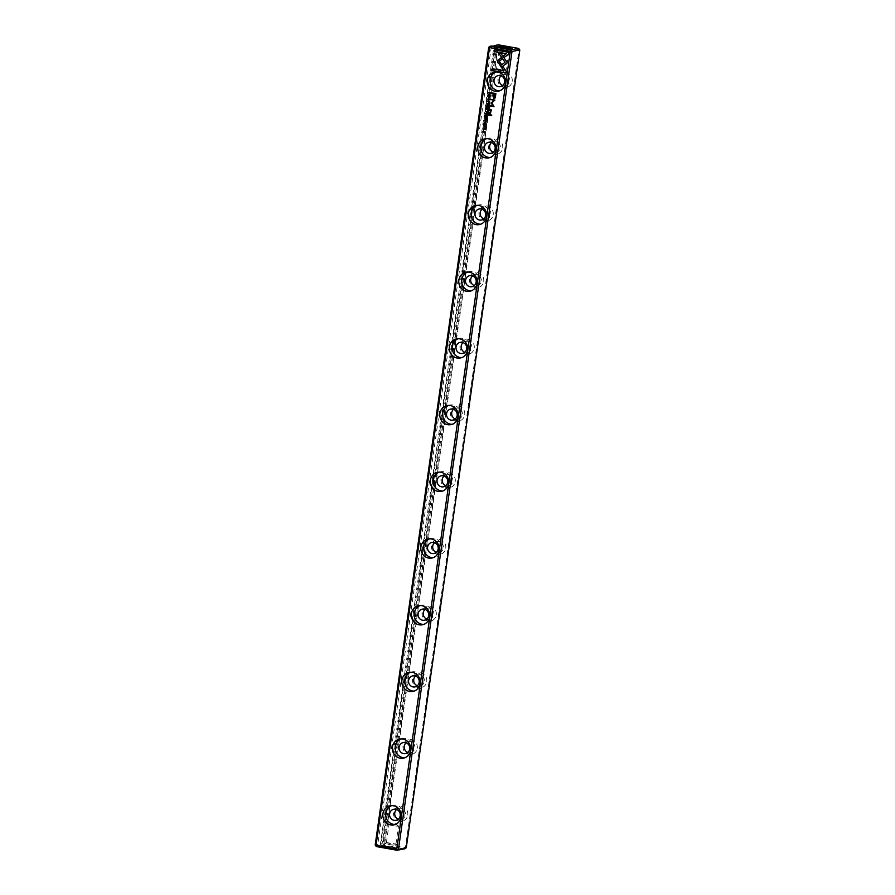 <?xml version="1.0" encoding="UTF-8"?>
<svg xmlns="http://www.w3.org/2000/svg" width="895" height="895" viewBox="0 0 895 895"><rect width="100%" height="100%" fill="white"/><g stroke="black" fill="none" stroke-linecap="round" stroke-linejoin="round"><path stroke-width="0.67" stroke-dasharray="4.47 3.36" d="M496.512 45.858L382.982 843.571L380.409 844.041L493.939 46.327L497.452 45.265L498.213 46.003L518.966 49.695L405.435 847.42L384.682 843.728L498.213 46.003M376.28 846.558L379.279 846.01L377.768 844.522L491.299 46.809L493.201 45.623M377.768 844.522L375.195 844.992M488.726 47.278L491.299 46.809M380.409 844.041L381.057 845.685L383.854 846.323L379.279 846.01M381.057 845.685L384.056 845.137L404.808 848.829M384.615 846.636A6.321 0.682 -171.9 0 1 391.272 847.117A6.321 0.682 -171.9 0 1 396.776 848.505A6.321 0.682 -171.9 0 1 390.444 848.37A6.321 0.682 -171.9 0 1 384.324 846.737A6.321 0.682 -171.9 0 1 384.615 846.636M445.732 548.21A7.563 7.16 -100.3 0 0 436.01 539.864A7.563 7.16 -100.3 0 0 434.176 552.763A7.563 7.16 -100.3 0 0 445.732 548.21M512.186 81.322A7.563 7.16 -100.3 0 0 502.464 72.976A7.563 7.16 -100.3 0 0 500.629 85.875A7.563 7.16 -100.3 0 0 512.186 81.322M426.747 681.61A7.563 7.16 -100.3 0 0 417.025 673.264A7.563 7.16 -100.3 0 0 415.19 686.163A7.563 7.16 -100.3 0 0 426.747 681.61M493.201 214.722A7.563 7.16 -100.3 0 0 483.479 206.376A7.563 7.16 -100.3 0 0 481.644 219.275A7.563 7.16 -100.3 0 0 493.201 214.722M407.762 815.009A7.563 7.16 -100.3 0 0 398.04 806.663A7.563 7.16 -100.3 0 0 396.205 819.563A7.563 7.16 -100.3 0 0 407.762 815.009M464.718 414.81A7.563 7.16 -100.3 0 0 454.996 406.464A7.563 7.16 -100.3 0 0 453.161 419.363A7.563 7.16 -100.3 0 0 464.718 414.81M417.26 748.309A7.563 7.16 -100.3 0 0 407.538 739.964A7.563 7.16 -100.3 0 0 405.703 752.863A7.563 7.16 -100.3 0 0 417.26 748.309M455.231 481.51A7.563 7.16 -100.3 0 0 445.509 473.164A7.563 7.16 -100.3 0 0 443.674 486.063A7.563 7.16 -100.3 0 0 455.231 481.51M436.245 614.91A7.563 7.16 -100.3 0 0 426.523 606.564A7.563 7.16 -100.3 0 0 424.689 619.463A7.563 7.16 -100.3 0 0 436.245 614.91M474.216 348.11A7.563 7.16 -100.3 0 0 464.494 339.764A7.563 7.16 -100.3 0 0 462.659 352.675A7.563 7.16 -100.3 0 0 474.216 348.11M483.703 281.41A7.563 7.16 -100.3 0 0 473.981 273.076A7.563 7.16 -100.3 0 0 472.146 285.975A7.563 7.16 -100.3 0 0 483.703 281.41M502.688 148.022A7.563 7.16 -100.3 0 0 492.966 139.676A7.563 7.16 -100.3 0 0 491.131 152.575A7.563 7.16 -100.3 0 0 502.688 148.022M381.796 845.954L495.651 45.925M494.532 45.734L493.939 46.327M494.7 45.757L380.789 846.133M501.021 75.795A5.65 5.348 79.7 0 1 509.77 81.109A5.65 5.348 79.7 0 1 502.789 85.484M496.166 71.936A9.711 9.185 79.7 0 1 508.427 82.732A9.711 9.185 79.7 0 1 499.611 90.809M491.523 142.495A5.65 5.348 79.7 0 1 500.283 147.809A5.65 5.348 79.7 0 1 493.29 152.184M486.667 138.635A9.711 9.185 79.7 0 1 498.94 149.431A9.711 9.185 79.7 0 1 490.113 157.498M482.036 209.195A5.65 5.348 79.7 0 1 490.784 214.509A5.65 5.348 79.7 0 1 483.803 218.883M477.18 205.335A9.711 9.185 79.7 0 1 489.442 216.131A9.711 9.185 79.7 0 1 480.626 224.197M472.538 275.895A5.65 5.348 79.7 0 1 481.297 281.209A5.65 5.348 79.7 0 1 474.305 285.572M467.682 272.035A9.711 9.185 79.7 0 1 479.955 282.82A9.711 9.185 79.7 0 1 471.128 290.897M463.051 342.595A5.65 5.348 79.7 0 1 471.799 347.909A5.65 5.348 79.7 0 1 464.818 352.272M458.195 338.735A9.711 9.185 79.7 0 1 470.457 349.52A9.711 9.185 79.7 0 1 461.641 357.597M453.552 409.295A5.65 5.348 79.7 0 1 462.312 414.609A5.65 5.348 79.7 0 1 455.32 418.972M448.697 405.435A9.711 9.185 79.7 0 1 460.97 416.22A9.711 9.185 79.7 0 1 452.143 424.297M444.065 475.983A5.65 5.348 79.7 0 1 452.814 481.309A5.65 5.348 79.7 0 1 445.833 485.672M439.21 472.135A9.711 9.185 79.7 0 1 451.472 482.92A9.711 9.185 79.7 0 1 442.656 490.997M434.567 542.683A5.65 5.348 79.7 0 1 443.327 547.997A5.65 5.348 79.7 0 1 436.335 552.372M429.712 538.835A9.711 9.185 79.7 0 1 441.985 549.619A9.711 9.185 79.7 0 1 433.158 557.697M425.08 609.383A5.65 5.348 79.7 0 1 433.829 614.697A5.65 5.348 79.7 0 1 426.848 619.072M420.225 605.523A9.711 9.185 79.7 0 1 432.486 616.319A9.711 9.185 79.7 0 1 423.671 624.397M415.582 676.083A5.65 5.348 79.7 0 1 424.342 681.397A5.65 5.348 79.7 0 1 417.35 685.771M410.727 672.223A9.711 9.185 79.7 0 1 422.999 683.019A9.711 9.185 79.7 0 1 414.172 691.097M406.095 742.783A5.65 5.348 79.7 0 1 414.844 748.097A5.65 5.348 79.7 0 1 407.863 752.471M401.24 738.923A9.711 9.185 79.7 0 1 413.501 749.719A9.711 9.185 79.7 0 1 404.685 757.796M396.597 809.483A5.65 5.348 79.7 0 1 405.357 814.797A5.65 5.348 79.7 0 1 398.364 819.171M391.741 805.623A9.711 9.185 79.7 0 1 404.014 816.419A9.711 9.185 79.7 0 1 395.187 824.496M499.32 50.814L508.617 52.302L499.32 50.814M498.235 49.852A6.097 0.66 -171.9 0 1 504.981 50.355A6.097 0.66 -171.9 0 1 509.982 51.72A6.097 0.66 -171.9 0 1 509.87 51.832A6.097 0.66 -171.9 0 1 503.851 51.518A6.097 0.66 -171.9 0 1 497.989 50.131A6.097 0.66 -171.9 0 1 497.911 50.008A6.097 0.66 -171.9 0 1 498.235 49.852M510.452 48.352A6.097 0.66 -171.9 0 1 510.463 48.386A6.097 0.66 -171.9 0 1 510.418 48.453A6.097 0.66 -171.9 0 1 504.332 48.185A6.097 0.66 -171.9 0 1 498.414 46.741A6.097 0.66 -171.9 0 1 498.381 46.674A6.097 0.66 -171.9 0 1 498.403 46.629L497.911 50.008M496.77 68.736L506.067 70.224L496.77 68.736M386.64 842.575L391.081 843.895L395.937 844.063L386.64 842.575M385.331 843.112A6.097 0.66 -171.9 0 1 391.54 843.537A6.097 0.66 -171.9 0 1 397.011 844.869A6.097 0.66 -171.9 0 1 397.089 844.992A6.097 0.66 -171.9 0 1 390.958 844.79A6.097 0.66 -171.9 0 1 385.018 843.28A6.097 0.66 -171.9 0 1 385.13 843.168A6.097 0.66 -171.9 0 1 385.331 843.112M384.861 846.457A6.097 0.66 -171.9 0 1 391.283 846.905A6.097 0.66 -171.9 0 1 396.586 848.259A6.097 0.66 -171.9 0 1 396.619 848.326A6.097 0.66 -171.9 0 1 390.488 848.124A6.097 0.66 -171.9 0 1 384.537 846.614A6.097 0.66 -171.9 0 1 384.581 846.547A6.097 0.66 -171.9 0 1 384.861 846.457M389.191 824.653L398.488 826.141L393.632 825.973L389.191 824.653M405.759 848.236L405.435 847.42M384.682 843.728L383.731 844.321L382.982 843.571M383.731 844.321L384.056 845.137M497.765 45.936L383.854 846.323M496.747 46.115L382.836 846.502M502.934 66.554L506.246 71.22L505.999 72.954M492.228 68.747L503.907 70.794M485.09 121.698L484.553 122.346L485.168 121.675L484.754 122.369L485.381 122.414M485.873 121.854L485.795 123.264L486.242 122.693M491.299 92.756L495.953 93.561L495.092 98.07L493.962 98.584L495.024 98.081M494.32 97.712L493.816 93.885M486.533 120.993L484.788 120.445M485.761 113.609L487.54 113.9L486.902 115.186L487.372 114.616M485.593 114.728L486.287 114.705M488.86 92.33L490.572 92.61L489.464 94.064L490.169 93.863M490.292 93.214L489.498 93.785L489.028 92.599M489.554 105.263L493.19 105.89M490.471 99.323L494.98 100.095L491.903 102.891L494.129 106.057M486.007 118.442L485.437 119.65L485.056 118.834L486.041 118.162L486.813 119.169L486.242 119.785L486.746 119.18M485.056 118.834L485.974 118.174M487.518 101.549L489.274 101.862L488.659 102.623M489.095 101.829L487.708 101.582L488.122 101.079M485.426 115.914L487.137 116.216M485.672 116.205L485.459 117.178M486.455 116.339L486.253 117.256M487.216 116.205L486.969 117.424M490.18 95.373L488.435 94.814M486.578 107.836L488.357 108.127L487.719 109.414L488.189 108.843M486.421 108.966L487.104 108.933M486.063 111.427L487.853 111.718L487.193 112.971L487.674 112.423M488.815 98.73L488.245 99.938L487.853 99.121L488.849 98.45L489.621 99.457L489.05 100.072L489.554 99.479M487.853 99.121L488.782 98.461M501.289 57.56L502.341 58.947L499.354 61.229L501.58 64.44L500.171 65.469M494.901 49.896L508.931 52.369L508.606 54.136M508.684 54.125L504.209 57.47M498.381 52.704L500.786 53.107L507.443 62.684L501.39 67.237M489.028 103.428L487.462 104.021L488.715 105.118M484.027 126.072L485.784 126.385L485.101 127.157M485.605 126.352L484.217 126.105L484.631 125.602M486.019 124.573L484.273 124.013M486.891 105.655L488.603 105.957M487.126 105.946L486.914 106.919M487.775 107.008L487.909 106.08M488.491 107.187L488.67 105.946M483.792 127.918L485.437 128.209M485.504 128.186L483.926 129.272L485.213 129.741M488.278 114.437L491.758 115.052M491.825 115.041L491.668 115.679M488.771 96.067L488.2 96.716L488.838 96.056L488.401 96.738L489.028 96.794M489.52 96.224L489.442 97.644L489.889 97.063M489.733 108.116L489.833 107.366M488.972 109.537L491.389 109.906M488.491 112.479L489.945 112.714L490.896 111.841M490.93 110.51L491.21 112.054L489.934 113.374M491.366 110.544L491.456 109.895M500.339 86.658L505.496 85.719M498.314 75.549L503.46 74.609M498.191 91.189L501.077 90.663M494.7 72.081L497.586 71.555M490.852 153.358L495.998 152.418M488.815 142.249L493.973 141.309M488.704 157.889L491.579 157.363M485.213 138.781L488.088 138.255M481.353 220.058L486.511 219.118M479.328 208.949L484.475 208.009M479.205 224.589L482.092 224.063M475.715 205.481L478.601 204.955M471.866 286.758L477.013 285.818M469.83 275.649L474.988 274.709M469.718 291.289L472.594 290.763M466.228 272.181L469.103 271.655M462.368 353.458L467.526 352.518M460.343 342.349L465.489 341.409M460.22 357.989L463.107 357.463M456.73 338.869L459.616 338.344M452.881 420.158L458.027 419.218M450.845 409.049L456.002 408.109M450.733 424.689L453.608 424.152M447.243 405.569L450.118 405.043M443.383 486.858L448.54 485.918M441.358 475.748L446.504 474.809M441.235 491.377L444.121 490.852M437.744 472.269L440.631 471.743M433.896 553.558L439.042 552.618M431.86 542.448L437.017 541.509M431.748 558.077L434.623 557.551M428.257 538.969L431.133 538.443M424.398 620.257L429.555 619.318M422.373 609.148L427.519 608.208M422.25 624.777L425.136 624.251M418.759 605.669L421.646 605.143M414.911 686.957L420.057 686.018M412.875 675.837L418.032 674.897M412.752 691.477L415.638 690.951M409.272 672.369L412.147 671.843M405.413 753.646L410.57 752.706M403.388 742.537L408.534 741.597M403.265 758.177L406.151 757.651M399.774 739.069L402.661 738.543M395.926 820.346L401.072 819.406M393.889 809.237L399.047 808.297M393.766 824.877L396.653 824.351M390.287 805.768L393.162 805.243M508.528 52.38L509.87 51.832M499.13 51.049L497.989 50.131M510.463 48.386L509.982 51.72M499.063 50.937L496.512 68.859M508.617 52.302L506.067 70.224M496.58 68.96L500.887 72.394L505.977 70.302M386.472 842.62L385.13 843.168M395.87 843.951L397.011 844.869M396.619 848.326L397.089 844.992M384.537 846.614L385.018 843.28M395.937 844.063L398.488 826.141M386.383 842.698L388.933 824.776M398.42 826.04L394.113 822.606L389.023 824.698"/><path stroke-width="1.34" d="M487.104 104.122L488.715 105.174L487.395 104.033L488.961 103.44L487.148 103.831M501.334 67.27L507.364 62.706L500.719 53.118L498.381 52.704L505.026 62.281L500.361 65.827L501.334 67.27M508.863 52.38L494.834 49.885L494.588 51.619L506.29 53.711L503.214 56.038L504.209 57.47L508.606 54.136L508.863 52.38M497.407 60.905L500.171 65.469L501.513 64.451L499.287 61.24L502.263 58.969L501.278 57.526L497.407 60.905M488.178 99.949L488.748 98.741L488.972 100.083L489.554 99.479L488.782 98.461L487.786 99.132L488.178 99.949M487.988 99.166L488.815 98.73L488.055 99.155L488.815 98.73L489.162 99.792M487.674 112.423L487.775 111.73L486.063 111.427L487.115 112.994L487.674 112.423L487.115 112.994L486.13 111.439M488.39 95.083L490.102 95.385L488.502 94.825M485.426 115.914L485.247 117.167L485.593 116.216L486.041 117.245L486.902 116.451L486.958 117.458L487.137 116.216L485.426 115.914M489.207 101.873L487.439 101.56L489.207 101.873L488.592 102.634M488.066 100.799L487.439 101.56L488.111 100.799M487.372 114.616L487.462 113.911L485.761 113.609L486.444 114.347L485.56 115.019L487.372 114.616L485.627 114.996L486.567 114.001L485.828 113.62M485.079 121.977L484.486 122.358L484.9 123.197L485.84 122.134L485.705 123.275L485.873 121.854L484.911 122.917L484.687 122.38M485.884 122.995L485.918 122.123L484.9 123.197L485.772 122.134M506.178 71.231L502.923 66.532L501.58 67.55L503.84 70.817L492.149 68.736L491.903 70.47L505.932 72.965L506.178 71.231M396.787 848.997L510.318 51.272L489.565 47.58L376.034 845.305L396.787 848.997L397.548 849.735L406.274 847.722L519.805 50.008L512.018 51.429L398.488 849.142M505.552 83.257A9.711 9.185 79.7 0 1 487.406 83.28A9.711 9.185 79.7 0 1 494.7 72.081A9.711 9.185 79.7 0 1 505.552 83.257M496.054 149.957A9.711 9.185 79.7 0 1 477.919 149.98A9.711 9.185 79.7 0 1 485.213 138.781A9.711 9.185 79.7 0 1 496.054 149.957M486.567 216.657A9.711 9.185 79.7 0 1 468.421 216.679A9.711 9.185 79.7 0 1 475.715 205.481A9.711 9.185 79.7 0 1 486.567 216.657M477.069 283.357A9.711 9.185 79.7 0 1 458.934 283.379A9.711 9.185 79.7 0 1 466.228 272.181A9.711 9.185 79.7 0 1 477.069 283.357M467.582 350.046A9.711 9.185 79.7 0 1 449.435 350.079A9.711 9.185 79.7 0 1 456.73 338.869A9.711 9.185 79.7 0 1 467.582 350.046M458.083 416.746A9.711 9.185 79.7 0 1 439.948 416.779A9.711 9.185 79.7 0 1 447.243 405.569A9.711 9.185 79.7 0 1 458.083 416.746M448.596 483.445A9.711 9.185 79.7 0 1 430.45 483.479A9.711 9.185 79.7 0 1 437.744 472.269A9.711 9.185 79.7 0 1 448.596 483.445M439.098 550.145A9.711 9.185 79.7 0 1 420.963 550.179A9.711 9.185 79.7 0 1 428.257 538.969A9.711 9.185 79.7 0 1 439.098 550.145M429.611 616.845A9.711 9.185 79.7 0 1 411.465 616.879A9.711 9.185 79.7 0 1 418.759 605.669A9.711 9.185 79.7 0 1 429.611 616.845M420.113 683.545A9.711 9.185 79.7 0 1 401.978 683.579A9.711 9.185 79.7 0 1 409.272 672.369A9.711 9.185 79.7 0 1 420.113 683.545M410.626 750.245A9.711 9.185 79.7 0 1 392.48 750.267A9.711 9.185 79.7 0 1 399.774 739.069A9.711 9.185 79.7 0 1 410.626 750.245M401.128 816.945A9.711 9.185 79.7 0 1 382.993 816.967A9.711 9.185 79.7 0 1 390.287 805.768A9.711 9.185 79.7 0 1 401.128 816.945M495.483 96.358L495.875 93.572L491.299 92.756L491.198 93.438L493.212 93.807L492.91 95.933L493.895 98.607L495.024 98.081L495.483 96.358M484.743 120.702L486.455 121.015L484.855 120.456M490.415 93.181L488.782 92.319L489.386 94.076L490.415 93.181M491.165 103.048L493.123 105.901L489.475 105.811L493.984 106.617L491.825 102.903L494.913 100.106L490.404 99.311L493.895 100.497L491.165 103.048L493.973 100.486L490.471 99.323M485.37 119.661L485.94 118.453L486.164 119.796L486.746 119.18L485.974 118.174L484.978 118.845L485.37 119.661M485.179 118.878L486.007 118.442L485.247 118.867L486.007 118.442L486.209 119.516M488.189 108.843L488.29 108.138L486.578 107.836L487.316 108.239L486.377 109.246L488.189 108.843L486.444 109.235L487.339 108.564L486.645 107.847M485.716 126.396L483.949 126.083L485.716 126.396L485.101 127.157M484.575 125.322L483.949 126.083L484.62 125.322M484.24 124.271L485.951 124.584L484.34 124.025M486.891 105.655L486.712 106.908L487.059 105.957L487.708 107.031L488.357 106.192L488.424 107.199L488.603 105.957L486.891 105.655M483.725 127.895L485.135 128.41L483.501 129.462L485.213 129.764L483.848 129.283L485.437 128.209L483.725 127.895M488.211 114.426L488.122 115.075L491.657 115.701L491.758 115.052L488.211 114.426M488.726 96.358L488.547 97.577L489.487 96.515L489.375 97.656L489.52 96.224L488.558 97.298L488.334 96.761M489.587 96.212L488.558 97.298M489.531 97.365L489.565 96.503L488.547 97.577L489.42 96.515M488.737 96.067L488.133 96.727L488.815 96.056M489.229 107.277L489.654 108.127L489.229 107.277M490.303 113.385L491.389 109.906L488.905 109.526L490.829 111.853L488.39 113.128L490.259 113.385M488.972 109.537L490.896 111.841L489.878 112.725M406.274 847.722L404.808 848.829L397.033 850.25L376.28 846.558L375.195 844.992L488.726 47.278L490.191 46.171L510.944 49.863L518.72 48.442L497.967 44.75L494.532 45.734M495.651 45.925L490.191 46.171M495.707 45.567L494.969 45.298M498.526 46.249A6.321 0.682 -171.9 0 1 505.854 46.831A6.321 0.682 -171.9 0 1 510.676 48.263A6.321 0.682 -171.9 0 1 504.355 47.983A6.321 0.682 -171.9 0 1 498.224 46.495A6.321 0.682 -171.9 0 1 498.526 46.249M502.789 85.484A5.65 5.348 79.7 0 1 501.021 75.795M504.623 82.049A5.65 5.348 79.7 0 1 494.074 82.071A5.65 5.348 79.7 0 1 498.314 75.549A5.65 5.348 79.7 0 1 504.623 82.049M499.611 90.809A9.711 9.185 79.7 0 1 496.166 71.936M493.29 152.184A5.65 5.348 79.7 0 1 491.523 142.495M495.125 148.749A5.65 5.348 79.7 0 1 484.575 148.771A5.65 5.348 79.7 0 1 488.815 142.249A5.65 5.348 79.7 0 1 495.125 148.749M490.113 157.498A9.711 9.185 79.7 0 1 486.667 138.635M483.803 218.883A5.65 5.348 79.7 0 1 482.036 209.195M485.638 215.449A5.65 5.348 79.7 0 1 475.088 215.46A5.65 5.348 79.7 0 1 479.328 208.949A5.65 5.348 79.7 0 1 485.638 215.449M480.626 224.197A9.711 9.185 79.7 0 1 477.18 205.335M474.305 285.572A5.65 5.348 79.7 0 1 472.538 275.895M476.14 282.149A5.65 5.348 79.7 0 1 465.59 282.16A5.65 5.348 79.7 0 1 469.83 275.649A5.65 5.348 79.7 0 1 476.14 282.149M471.128 290.897A9.711 9.185 79.7 0 1 467.682 272.035M464.818 352.272A5.65 5.348 79.7 0 1 463.051 342.595M466.653 348.849A5.65 5.348 79.7 0 1 456.103 348.86A5.65 5.348 79.7 0 1 460.343 342.349A5.65 5.348 79.7 0 1 466.653 348.849M461.641 357.597A9.711 9.185 79.7 0 1 458.195 338.735M455.32 418.972A5.65 5.348 79.7 0 1 453.552 409.295M457.155 415.548A5.65 5.348 79.7 0 1 446.605 415.56A5.65 5.348 79.7 0 1 450.845 409.049A5.65 5.348 79.7 0 1 457.155 415.548M452.143 424.297A9.711 9.185 79.7 0 1 448.697 405.435M445.833 485.672A5.65 5.348 79.7 0 1 444.065 475.983M447.668 482.248A5.65 5.348 79.7 0 1 437.118 482.26A5.65 5.348 79.7 0 1 441.358 475.748A5.65 5.348 79.7 0 1 447.668 482.248M442.656 490.997A9.711 9.185 79.7 0 1 439.21 472.135M436.335 552.372A5.65 5.348 79.7 0 1 434.567 542.683M438.17 548.937A5.65 5.348 79.7 0 1 427.62 548.959A5.65 5.348 79.7 0 1 431.86 542.448A5.65 5.348 79.7 0 1 438.17 548.937M433.158 557.697A9.711 9.185 79.7 0 1 429.712 538.835M426.848 619.072A5.65 5.348 79.7 0 1 425.08 609.383M428.683 615.637A5.65 5.348 79.7 0 1 418.133 615.659A5.65 5.348 79.7 0 1 422.373 609.148A5.65 5.348 79.7 0 1 428.683 615.637M423.671 624.397A9.711 9.185 79.7 0 1 420.225 605.523M417.35 685.771A5.65 5.348 79.7 0 1 415.582 676.083M419.184 682.337A5.65 5.348 79.7 0 1 408.635 682.359A5.65 5.348 79.7 0 1 412.875 675.837A5.65 5.348 79.7 0 1 419.184 682.337M414.172 691.097A9.711 9.185 79.7 0 1 410.727 672.223M407.863 752.471A5.65 5.348 79.7 0 1 406.095 742.783M409.697 749.037A5.65 5.348 79.7 0 1 399.148 749.059A5.65 5.348 79.7 0 1 403.388 742.537A5.65 5.348 79.7 0 1 409.697 749.037M404.685 757.796A9.711 9.185 79.7 0 1 401.24 738.923M398.364 819.171A5.65 5.348 79.7 0 1 396.597 809.483M400.199 815.737A5.65 5.348 79.7 0 1 389.649 815.759A5.65 5.348 79.7 0 1 393.889 809.237A5.65 5.348 79.7 0 1 400.199 815.737M395.187 824.496A9.711 9.185 79.7 0 1 391.741 805.623M498.403 46.629A6.097 0.66 -171.9 0 1 498.705 46.506A6.097 0.66 -171.9 0 1 505.272 46.987A6.097 0.66 -171.9 0 1 510.452 48.352M512.018 51.429L511.269 50.679L510.318 51.272M518.72 48.442L519.805 50.008M489.565 47.58L489.241 46.764M510.944 49.863L511.269 50.679M503.84 70.817L501.647 67.539L502.934 66.554M505.932 72.942L491.981 70.459L492.228 68.747M484.967 123.186L484.553 122.346M484.989 122.906L485.571 121.989M493.962 98.584L492.988 95.922L493.29 93.785L491.265 93.427L491.366 92.767M495.315 94.154L493.749 93.897L495.315 94.154L494.04 97.689M493.749 93.897L493.458 95.944L494.32 97.712M493.973 97.712L495.248 94.165M486.455 120.982L484.821 120.691M487.439 114.605L486.902 115.186M487.283 114.124L486.701 114.045L487.025 114.896M486.701 114.045L486.914 114.896M486.846 114.907L487.216 114.135M489.464 94.064L488.86 92.33M488.95 92.621L490.348 92.834L489.498 93.785L490.27 92.856L488.95 92.621L489.431 93.796L490.214 93.225L489.431 93.796M493.123 105.901L491.232 103.037M493.984 106.594L489.621 105.274M485.437 119.65L485.056 118.834M489.274 101.862L487.518 101.549M487.708 101.582L489.095 101.829L488.614 102.343M488.122 101.079L487.641 101.594L489.017 101.84L487.641 101.594M485.459 117.178L485.493 115.925M486.253 117.256L485.593 116.216M486.969 117.424L486.377 116.35M490.102 95.362L488.469 95.071M488.256 108.832L487.719 109.414M487.518 108.284L488.111 108.362L487.663 109.134M487.753 112.412L487.193 112.971M486.992 111.864L487.618 111.942L487.227 112.692L486.992 111.864L487.148 112.703M488.245 99.938L487.853 99.121M500.227 65.424L497.486 60.894L501.289 57.56M504.265 57.437L503.292 56.027L506.357 53.689L494.655 51.608L494.901 49.896M501.39 67.237L500.361 65.827M500.428 65.805L505.093 62.27L498.47 52.715M488.715 105.118L487.182 104.111M487.216 103.82L488.961 103.451M485.784 126.385L484.027 126.072M485.605 126.352L485.09 126.866L485.526 126.363L484.15 126.117L485.605 126.352L484.217 126.105M485.951 124.55L484.307 124.26M486.914 106.919L486.958 105.666M487.708 106.997L487.059 105.957M488.424 107.165L487.842 106.091M485.213 129.741L483.568 129.451L485.213 128.388L483.792 127.918M491.668 115.679L488.189 115.052L488.278 114.437M488.614 97.566L488.2 96.716M489.654 108.105L489.296 107.288M489.934 113.374L488.469 113.106L488.558 112.49"/></g></svg>
